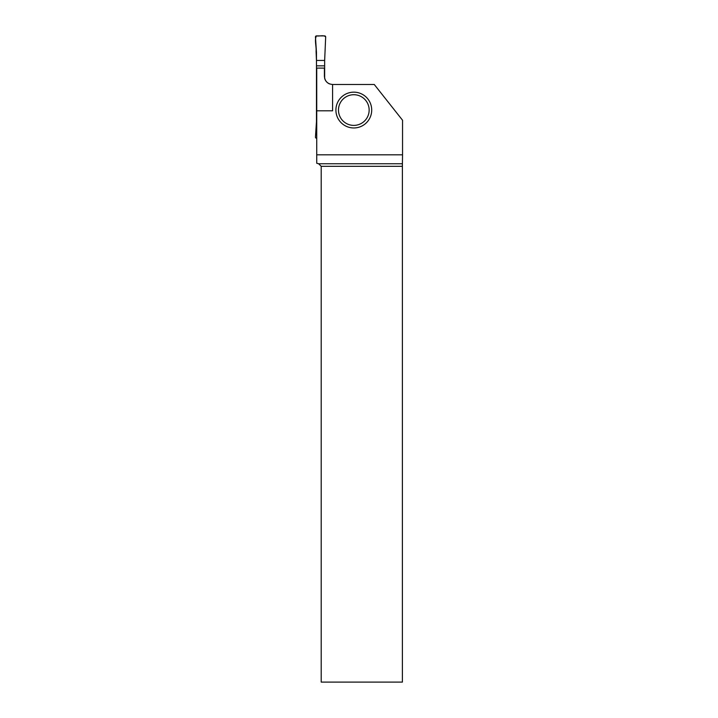 <?xml version="1.0" encoding="UTF-8"?>
<svg xmlns="http://www.w3.org/2000/svg" width="718" height="718" viewBox="0 0 718 718"><rect width="100%" height="100%" fill="white"/><g stroke="black" fill="none" stroke-linecap="round" stroke-linejoin="round"><path stroke-width="1.08" d="M316.728 138.188L316.467 138.188A1.023 1.023 0 0 1 315.453 137.12L316.467 121.746L316.467 52.342L315.453 36.968A1.023 1.023 0 0 1 316.467 35.9L324.653 35.9A1.023 1.023 0 0 1 325.676 36.968L325.057 51.247L325.676 36.968C323.8 34.661 319.384 36.474 316.467 35.9C314.233 39.876 316.512 46.302 316.073 51.247L316.467 60.447L324.653 60.447L325.057 51.247L324.653 60.447L316.467 60.447M329.706 83.961A8.185 8.185 0 0 1 324.653 78.334L324.653 60.447M324.653 65.841L316.467 65.841M332.587 84.491L374.266 84.491L402.547 120.238L402.547 154.819L316.728 154.819L316.728 68.111L324.401 68.111L324.401 76.305C324.895 81.26 327.623 83.988 332.587 84.491L332.587 110.805L316.728 110.805M371.709 110.06A17.896 17.896 0 0 0 344.855 94.561A17.896 17.896 0 0 0 344.855 125.56A17.896 17.896 0 0 0 371.709 110.06M402.547 154.819L402.403 163.758L318.648 163.758L316.728 163.246L316.728 154.819M402.403 163.758L402.394 166.316L321.206 166.316L321.206 682.1L402.394 682.1L402.394 166.316M318.648 163.758L321.206 166.316M369.151 110.06A15.347 15.347 0 0 1 346.139 123.343A15.347 15.347 0 0 1 346.139 96.768A15.347 15.347 0 0 1 369.151 110.06"/></g></svg>
